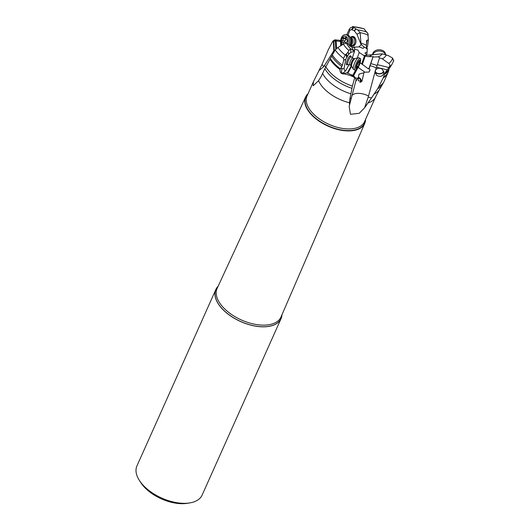 <?xml version="1.0" encoding="UTF-8"?>
<svg xmlns="http://www.w3.org/2000/svg" width="530" height="530" viewBox="0 0 530 530"><rect width="100%" height="100%" fill="white"/><g stroke="black" fill="none" stroke-linecap="round" stroke-linejoin="round"><path stroke-width="0.79" d="M366.455 45.388L366.581 40.565L367.158 40.055L368.403 40.161L367.999 35.02A19.928 10.706 24.1 0 0 360.148 32.714L360.943 43.215L361.321 44.619L363.951 46.879A7.731 4.154 -155.9 0 1 367.257 49.138L367.277 48.356L366.455 47.833L366.455 45.388A10.858 5.837 -155.9 0 0 360.943 43.215M367.257 49.138L366.773 55.166M357.326 57.856L359.188 52.477L364.481 55.902L367.668 56.578L373.047 56.644L373.425 56.763L372.981 57.008L378.334 56.849A19.928 10.706 24.1 0 0 382.176 53.828L366.873 55.213A7.731 4.154 -155.9 0 1 365.952 55.385A7.731 4.154 -155.9 0 1 363.421 55.286M367.197 52.126L364.912 52.973L366.873 55.213M350.555 48.773L350.787 52.364L348.667 54.285L347.965 52.291L348.859 50.509L350.588 48.714L354.086 51.072L354.583 51.112L354.153 49.919L354.822 49.403A7.731 4.154 -155.9 0 1 354.974 47.071L359.267 46.892L362.851 48.323L363.825 47.945L363.951 46.879M354.822 49.403L357.889 50.019L359.188 52.477M354.583 51.112L352.364 57.757M360.155 62.858L361.718 63.885L364.481 55.902M361.718 63.885L368.39 68.893L369.059 68.88L372.981 57.008M370.669 63.66A11.243 3.134 -166.5 0 1 377.135 65.601L379.54 57.796L382.289 58.85L388.748 63.428A31.27 16.801 24.1 0 0 392.631 58.095L388.225 55.557L382.176 53.828M368.403 40.161L367.734 45.381L366.727 48.203M346.839 34.715L349.31 29.17L350.562 27.759L353.02 26.738L352.583 26.5L363.991 28.719L368.231 34.159L367.906 35.715M368.231 34.159L368.032 34.814M360.069 32.641L356.988 34.284L354.298 30.839L355.736 28.812L357.724 29.918L360.148 32.714M357.724 29.918A24.082 12.939 -155.9 0 1 367.177 32.277M354.298 30.839L351.509 29.528L353.245 27.07L353.02 26.738A31.27 16.801 24.1 0 1 364.196 28.898M353.245 27.07L355.736 28.812M356.988 34.284L361.122 44.692L358.956 46.905M351.509 29.528L349.926 30.276L349.31 29.17M347.985 35.046L349.926 30.276M350.25 45.083A4.922 3.418 -87.8 0 0 351.052 45.818A4.922 3.418 -87.8 0 0 355.882 42.248A4.922 3.418 -87.8 0 0 355.941 40.677A4.922 3.418 -87.8 0 0 354.027 36.842A4.922 3.418 -87.8 0 0 350.549 37.418M340.724 45.792L340.518 41.559L339.889 40.485L340.71 41.128M354.974 47.071L353.967 47.064L353.709 47.654M353.411 47.634L353.967 47.064M354.086 51.072A10.858 5.837 -155.9 0 1 352.059 47.296L353.954 47.654M350.787 52.364L354.583 51.337M342.85 73.637L345.911 70.404L348.952 64.773M345.043 71.099L343.996 68.748L345.752 59.3L348.667 54.285M350.906 56.73A4.922 1.272 113.5 0 0 350.191 55.855A4.922 1.272 113.5 0 0 349.124 56.869A4.922 1.272 113.5 0 0 346.421 64.541A4.922 1.272 113.5 0 0 347.548 64.461M342.055 68.403A2.809 1.504 55.7 0 0 341.022 68.31L342.055 68.403L341.406 71.802L342.261 73.279L343.685 73.796L346.567 72.829L352.543 75.22L351.94 75.876L344.367 73.902C341.353 74.233 339.916 72.782 340.061 69.556L342.433 65.236L343.751 60.129L343.559 58.393A33.31 17.901 -155.9 0 1 335.179 49.939L330.362 58.512A32.814 17.629 24.1 0 0 340.452 68.827M342.115 68.701L343.996 68.748M345.136 70.947L345.911 70.404M343.334 72.617A2.107 0.643 -151.6 0 0 343.877 73.246L344.434 73.65M357.419 68.35L357.551 68.41A3.094 2.836 165.5 0 1 358.333 67.482L364.825 72.173L368.993 72.073A2.809 0.722 123.1 0 0 370.066 69.808L369.079 68.741M379.54 57.796L378.334 56.849M386.324 54.828A24.082 12.939 -155.9 0 1 382.289 58.85M377.466 64.686L388.868 67.502L389.331 66.879C390.14 65.587 389.947 64.435 388.748 63.428M392.631 58.095L393.578 60.764M388.868 67.502L384.813 73.2L383.554 77.069A32.814 17.629 24.1 0 0 388.722 70.384L387.874 72.948A32.893 17.675 -155.9 0 1 383.269 77.85L383.554 77.069M377.135 65.601L376.194 67.959A11.243 5.293 15.3 0 0 370.013 65.746M351.721 95.95A11.243 5.293 -164.7 0 1 368.535 96.029L368.191 97.116L371.51 97.937L377.685 88.656L383.269 77.85M375.671 69.9C377.446 67.926 379.593 67.661 382.097 69.092L383.992 72.491C383.13 76.234 380.765 77.247 376.876 75.538L374.995 72.358L376.194 67.959M368.535 96.029L374.982 72.106M371.51 97.937L364.633 107.736L368.191 97.116M351.178 97.957L349.846 99.143L352.39 86.085L354.861 77.062L356.1 79.911L349.177 106.444L350.489 114.328L359.26 113.294L364.633 107.736M339.909 40.333L334.774 39.843L332.767 41.234L328.308 49.727L322.028 64.474L323.711 66.674L333.814 50.807L333.642 52.556M351.92 88.318A32.754 17.596 -155.9 0 1 324.837 68.721L320.935 76.91L318.563 80.679L313.164 85.82L313.415 81.733L322.028 64.474M340.717 40.85L340.061 40.664M334.774 39.843L336.166 40.903L340.518 41.559M336.166 40.903L336.543 48.535M332.767 41.234L333.37 41.83L333.84 41.433L334.317 51.145L333.913 51.224M333.37 41.83L333.814 50.807M324.837 68.721L330.362 58.512M346.342 63.931A4.22 1.093 113.5 0 0 346.408 63.971L347.832 64.587A4.22 1.093 -66.5 0 1 347.607 63.236A4.22 1.093 -66.5 0 1 349.204 58.89A4.22 1.093 -66.5 0 1 351.191 56.849A4.22 1.093 -66.5 0 1 351.257 56.889L352.768 58.075M351.191 56.849L349.767 56.233A4.22 1.093 113.5 0 0 349.694 56.213M348.859 50.509A24.082 12.939 -155.9 0 1 343.447 44.129L345.136 43.301L346.574 43.394L348.714 44.387L349.734 45.977L352.059 47.296M346.574 43.394A19.928 10.706 24.1 0 0 350.588 48.714M347.965 52.291L345.209 55.021L343.559 58.393M345.752 59.3L343.751 60.129M354.411 77.559L351.94 75.876M349.846 99.143L349.436 102.754A31.489 16.92 -155.9 0 1 318.563 80.679M349.535 104.96L349.436 102.754M364.825 72.173L363.481 72.868L363.792 73.405L361.964 81.295L358.32 80.779L358.393 77.327L357.644 78.341C355.981 81.335 355.458 81.885 356.054 79.997M370.066 69.808L368.993 72.073M354.861 77.062L352.543 75.22M352.821 76.194L352.669 75.373M355.219 77.877L357.644 78.341M343.168 73.736L343.089 73.007M351.668 66.111L347.799 73.272M352.324 74.988L352.9 75.18L355.564 70.159M361.049 82.097A3.511 2.955 -137.4 0 0 359.638 77.923A3.511 2.955 -137.4 0 0 358.393 77.314L359.002 74.127L363.481 72.868M359.843 82.521A2.809 2.365 42.6 0 0 360.082 82.302A2.809 2.365 42.6 0 0 360.281 82.051A2.809 2.365 42.6 0 0 358.307 77.923M139.403 480.458L140.808 482.631A32.893 17.675 24.1 0 0 185.851 503.5A32.893 17.675 24.1 0 0 187.09 503.334L189.647 502.93A35.702 19.186 -155.9 0 1 188.302 503.116A35.702 19.186 -155.9 0 1 139.403 480.458A35.702 19.186 -155.9 0 1 136.925 465.963L215.876 289.466A35.702 19.186 -155.9 0 1 218.141 286.213M281.967 314.767A35.702 19.186 -155.9 0 1 281.059 318.623L202.109 495.119A35.702 19.186 -155.9 0 1 189.647 502.93M281.059 318.623A35.702 19.186 -155.9 0 1 267.252 326.613A35.702 19.186 -155.9 0 1 229.377 315.098A35.702 19.186 -155.9 0 1 215.876 289.466M365.541 119.429A32.37 17.391 -155.9 0 1 364.746 123.377A32.37 17.391 -155.9 0 1 352.178 130.731A32.37 17.391 -155.9 0 1 317.755 120.224A32.37 17.391 -155.9 0 1 305.644 96.937A32.37 17.391 -155.9 0 1 308.056 93.717M323.711 66.674L318.815 70.755M335.179 49.939L337.908 47.528L343.447 44.129M333.84 41.433L335.57 40.631M351.655 45.52L352.808 45.56A4.22 2.935 -87.8 0 0 355.816 42.281A4.22 2.935 -87.8 0 0 354.245 37.498A4.22 2.935 -87.8 0 0 353.139 37.133L351.986 37.087A4.22 2.935 92.2 0 1 354.464 43.023A4.22 2.935 92.2 0 1 351.655 45.52A4.22 2.935 92.2 0 1 350.953 45.361L350.118 45.03M350.409 37.458L351.271 37.186A4.22 2.935 92.2 0 1 351.986 37.087M350.456 37.524L350.549 37.524A3.723 2.59 92.2 0 1 352.742 42.764A3.723 2.59 92.2 0 1 350.264 44.97L350.164 44.964M341.691 45.202A6.393 4.445 92.2 0 1 341.148 38.438A6.393 4.445 92.2 0 1 345.408 34.655L346.666 34.702A6.393 4.445 92.2 0 1 348.733 35.543A6.393 4.445 92.2 0 1 350.429 43.698A6.393 4.445 92.2 0 1 349.429 45.673M345.408 34.655A6.393 4.445 92.2 0 1 349.171 43.652A6.393 4.445 92.2 0 1 348.8 44.566M342.486 44.712A4.849 3.372 92.2 0 1 341.711 39.054A4.849 3.372 92.2 0 1 346.216 36.603A4.849 3.372 92.2 0 1 347.799 43.003A4.849 3.372 92.2 0 1 347.389 43.95M346.541 43.394A0.788 0.55 -87.8 0 0 346.527 43.334A1.431 0.994 92.2 0 1 346.56 42.201A1.431 0.994 92.2 0 1 347.15 41.439A0.788 0.55 -87.8 0 0 347.07 39.916A1.431 0.994 92.2 0 1 346.262 38.239A0.788 0.55 -87.8 0 0 345.302 37.617A1.431 0.994 92.2 0 1 344.474 38.173A1.431 0.994 92.2 0 1 343.864 37.829A0.788 0.55 -87.8 0 0 342.983 38.73A1.431 0.994 92.2 0 1 342.353 40.618A0.788 0.55 -87.8 0 0 342.433 42.142A1.431 0.994 92.2 0 1 343.248 43.818A0.788 0.55 -87.8 0 0 343.268 44.235M345.878 43.367A1.431 0.994 -87.8 0 0 345.057 42.241A0.788 0.55 92.2 0 1 344.977 40.724A1.431 0.994 -87.8 0 0 345.606 38.829A0.788 0.55 92.2 0 1 345.62 38.213M349.8 64.905L347.905 64.607A4.22 1.093 -66.5 0 1 347.832 64.587M349.833 64.912A3.723 0.961 -66.5 0 1 349.774 64.892A3.723 0.961 -66.5 0 1 349.568 63.699A3.723 0.961 -66.5 0 1 350.979 59.857A3.723 0.961 -66.5 0 1 352.742 58.061A3.723 0.961 -66.5 0 1 352.794 58.095M357.763 67.886L357.121 68.748A6.393 1.656 -66.5 0 1 355.186 70.159L353.629 69.483A6.393 1.656 -66.5 0 1 353.457 69.35A6.393 1.656 -66.5 0 1 353.285 67.429A6.393 1.656 -66.5 0 1 355.517 61.182A6.393 1.656 -66.5 0 1 358.505 57.717A6.393 1.656 -66.5 0 1 358.731 57.75L360.281 58.426A6.393 1.656 -66.5 0 1 360.625 60.473A6.393 1.656 -66.5 0 1 360.572 60.798L360.387 61.858A4.849 1.252 -66.5 0 1 357.763 67.886A4.849 1.252 -66.5 0 1 356.034 67.403A4.849 1.252 -66.5 0 1 358.717 61.089A4.849 1.252 -66.5 0 1 360.426 61.612A4.849 1.252 -66.5 0 1 360.387 61.858M355.186 70.159A6.393 1.656 -66.5 0 1 354.835 68.105A6.393 1.656 -66.5 0 1 357.26 61.513A6.393 1.656 -66.5 0 1 360.281 58.426M359.625 61.314A1.431 0.371 -66.5 0 1 359.015 61.904A1.431 0.371 -66.5 0 1 358.916 61.652L358.227 62.566A1.431 0.371 -66.5 0 1 357.313 64.368L356.816 65.76A1.431 0.371 -66.5 0 1 356.849 65.766A1.431 0.371 -66.5 0 1 356.928 66.223A1.431 0.371 -66.5 0 1 356.617 67.217L356.498 68.019L356.836 67.701A1.431 0.371 -66.5 0 1 357.445 67.111A1.431 0.371 -66.5 0 1 357.538 67.356L358.234 66.442A1.431 0.371 -66.5 0 1 359.148 64.64L359.638 63.255A1.431 0.371 -66.5 0 1 359.612 63.249A1.431 0.371 -66.5 0 1 359.837 61.791L359.963 60.99L359.625 61.314M383.641 70.947A4.22 3.021 -1.3 0 1 382.872 72.365A4.22 3.021 -1.3 0 1 378.188 73.531A4.22 3.021 -1.3 0 1 375.233 70.728A4.22 3.021 -1.3 0 1 375.233 70.609L375.233 70.728M385.389 54.603A6.393 4.578 178.7 0 0 380.467 51.079A6.393 4.578 178.7 0 0 373.928 52.954A6.393 4.578 178.7 0 0 372.815 54.868M385.495 54.63L385.489 54.206A6.393 4.578 178.7 0 0 381.004 49.959A6.393 4.578 178.7 0 0 373.902 51.728A6.393 4.578 178.7 0 0 372.703 54.484L372.709 54.882M371.609 55.001A10.858 5.837 -155.9 0 1 368.118 56.604M362.295 64.567L365.296 55.875M373.047 56.644L369.264 67.602A3.233 2.994 64.3 0 1 368.39 68.893M355.988 28.964L354.51 31.045M347.289 73.087L351.33 65.607M361.771 63.958L364.58 55.816M384.813 73.2A32.284 17.344 24.1 0 0 388.55 69.682L392.286 63.838A33.31 17.901 -155.9 0 1 389.331 66.879M387.152 69.861L376.452 67.217M374.041 94.029A32.045 17.218 24.1 0 0 379.48 89.477L382.554 84.336A32.754 17.596 -155.9 0 1 377.685 88.656M382.554 84.336L384.164 81.242A32.893 17.675 -155.9 0 1 378.957 86.476M388.954 69.059A32.317 17.364 -155.9 0 1 384.204 74.525M368.383 102.866A31.489 16.92 24.1 0 0 375.624 96.891L379.48 89.477M375.624 96.891L364.514 121.721A31.489 16.92 -155.9 0 1 352.337 128.77A31.489 16.92 -155.9 0 1 318.941 118.614A31.489 16.92 -155.9 0 1 307.036 96.009L313.415 81.733M352.278 29.528L353.722 27.494M324.413 65.561A11.243 5.194 -147.5 0 1 325.791 66.853M348.826 54.106L348.104 52.059M347.21 56.206L346.501 54.206M346.706 57.127L345.851 54.716M332.462 55.113A32.284 17.344 24.1 0 0 342.433 65.236M341.923 66.555A32.317 17.364 -155.9 0 1 331.806 56.279M353.066 76.678A32.893 17.675 -155.9 0 1 350.489 75.585M340.061 69.556A32.893 17.675 -155.9 0 1 329.958 59.201M352.39 86.085A32.893 17.675 -155.9 0 1 325.817 66.8M322.604 73.458A32.045 17.218 24.1 0 0 350.893 93.803M353.113 74.704L355.908 69.993M353.483 76.168A3.094 2.836 165.5 0 1 353.749 75.452L353.199 75.015A3.657 3.352 -14.5 0 0 352.927 75.664M357.551 68.41L353.749 75.452M281.927 314.86A35.649 19.153 -155.9 0 1 267.239 326.54A35.649 19.153 -155.9 0 1 226.814 313.031A35.649 19.153 -155.9 0 1 218.102 286.306M364.746 123.377L281.013 316.966A34.993 18.802 -155.9 0 1 267.431 324.916A34.993 18.802 -155.9 0 1 230.225 313.561A34.993 18.802 -155.9 0 1 217.134 288.393L305.644 96.937M365.389 119.767A32.145 17.271 -155.9 0 1 352.139 130.413A32.145 17.271 -155.9 0 1 315.615 118.177A32.145 17.271 -155.9 0 1 307.904 94.055M375.035 71.345A4.498 3.22 178.7 0 0 376.83 73.339A4.498 3.22 178.7 0 0 383.819 71.424M337.908 47.528A31.27 16.801 24.1 0 0 345.209 55.021M335.781 49.244L335.357 40.684M351.41 45.494A7.029 4.664 -57 0 1 351.052 45.818M366.468 45.004L367.158 40.055M350.741 38.034A3.723 2.59 -87.8 0 1 351.655 42.725A3.723 2.59 92.2 0 1 350.489 44.48M344.016 43.851L343.248 43.818M345.057 42.241L342.433 42.142M344.977 40.724L342.353 40.618M345.606 38.829L342.983 38.73M346.183 37.65L345.302 37.617M353.457 69.344L351.112 65.475A3.723 0.961 113.5 0 1 350.913 64.282A3.723 0.961 -66.5 0 1 352.324 60.44A3.723 0.961 -66.5 0 1 354.08 58.644L352.742 58.061M351.635 66.011A4.167 1.08 113.5 0 1 351.615 64.938A4.167 1.08 -66.5 0 1 352.927 61.149A4.167 1.08 -66.5 0 1 354.815 58.664L354.08 58.644M359.426 61.612L359.837 61.791M358.207 62.633L359.592 63.236L358.207 62.639M357.617 63.978L359.148 64.64M356.928 65.879L358.234 66.442M356.498 67.555L356.836 67.701M392.286 63.838L393.783 60.36M384.164 81.242L387.874 72.948M389.06 68.887L388.722 70.384M348.733 35.543C352.682 40.167 351.291 39.856 351.165 43.029L349.502 45.765M346.262 38.239L344.474 38.173M358.505 57.717L354.815 58.664M351.112 65.475L349.774 64.892M358.605 61.725L359.015 61.904M356.776 66.82L357.445 67.111"/></g></svg>
